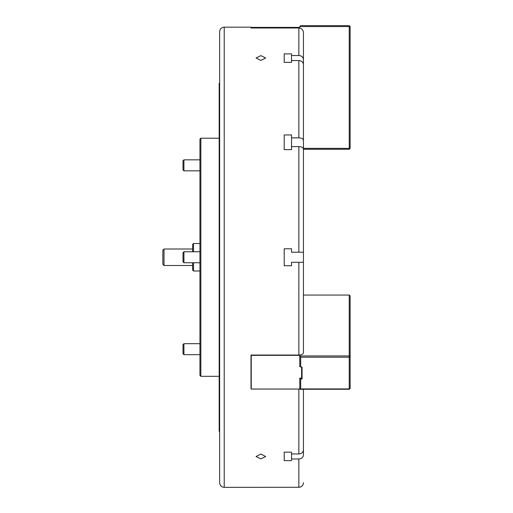 <?xml version="1.0" encoding="UTF-8"?>
<svg xmlns="http://www.w3.org/2000/svg" width="513" height="513" viewBox="0 0 513 513"><rect width="100%" height="100%" fill="white"/><g stroke="black" fill="none" stroke-linecap="round" stroke-linejoin="round"><path stroke-width="0.77" d="M260.848 454.076L256.045 456.525L260.848 458.885L265.657 456.525L260.848 454.076M260.848 55.628L256.045 57.988L260.848 60.438L265.657 57.988L260.848 55.628M303.433 262.29L303.433 252.216L291.531 252.216L291.531 248.786L284.202 248.786L284.202 265.728L291.531 265.728L291.531 262.29L303.433 262.29L303.433 352.739C303.17 354.13 301.644 354.9 298.855 355.034L298.855 262.29M224.219 487.35C221.436 487.081 219.91 485.555 219.641 482.771L219.641 31.742C219.91 28.959 221.436 27.433 224.219 27.163L224.219 487.35L299.303 487.273M219.641 83.253L219.179 83.253L219.179 431.26L219.641 431.26M303.433 209.221L303.433 248.324M298.855 55.519L298.855 27.984C301.638 28.26 303.164 29.792 303.433 32.582L303.433 59.482C303.164 57.078 301.638 55.757 298.855 55.519L291.531 55.519L291.531 62.362L291.531 60.553L298.855 60.553C301.638 60.79 303.164 62.111 303.433 64.523L303.433 140.164C303.164 138.773 301.638 138.01 298.855 137.875L291.531 137.875L291.531 149.623L291.531 146.596L298.855 146.596C301.638 146.737 303.164 147.5 303.433 148.885L303.433 252.216M291.531 149.623L284.202 149.623L284.202 134.951L291.531 134.951L291.531 137.875M291.531 62.362L284.202 62.362L284.202 53.884L291.531 53.884L291.531 55.519M298.855 27.984L251.004 27.984L251.004 27.163L224.219 27.163M284.202 460.623L291.531 460.623L291.531 458.994L298.855 458.994C301.638 458.757 303.164 457.436 303.433 455.025L303.433 449.991C303.164 452.395 301.638 453.723 298.855 453.96L291.531 453.96L291.531 452.152L284.202 452.152L284.202 460.623L284.202 452.152M303.433 455.025L303.433 389.258M303.433 148.366L349.225 148.366L349.225 149.283L303.433 149.283L303.433 156.433L303.433 59.482M303.433 199.82L303.433 140.164M303.433 174.266L303.433 180.942M303.433 266.183L303.433 295.046L349.225 295.046L349.225 355.945L299.772 355.945L299.772 354.99M251.235 388.745L251.004 355.034L298.855 355.034M299.752 487.209L300.605 486.946M301.779 486.241L302.664 485.26M303.087 484.464L303.433 482.714C303.164 485.497 301.638 487.023 298.855 487.292L298.855 458.994M291.531 453.96L291.531 458.994M251.004 388.745L251.004 355.034M284.202 62.362L284.202 53.884M284.202 149.623L284.202 134.951M299.772 28.08L299.772 27.388L251.235 27.388L251.235 27.984M299.772 26.567L300.689 25.65L349.225 25.65L349.225 26.567L350.142 26.567L350.142 148.366L349.225 148.366L349.225 26.567L299.772 26.567L299.772 27.388M350.142 148.366L349.225 149.283M349.225 25.65L350.142 26.567M192.625 251.761L192.625 244.432L193.536 243.521L193.536 251.761M193.536 262.752L193.536 270.992L192.625 270.075L192.625 262.752M164.006 249.01L164.006 265.497L162.858 264.355L162.858 250.158L164.006 249.01L192.625 249.01M164.006 265.497L192.625 265.497M183.923 262.752L183.006 261.835L183.006 252.678L183.923 251.761L183.923 262.752L199.948 262.752M301.606 367.109L301.606 378.139L299.772 378.139L299.772 378.549L302.061 379.004L302.061 367.109L302.061 379.004M299.772 389.04L251.235 389.04L251.235 355.336L299.772 355.336M300.689 379.004L300.689 388.918L349.225 388.918L349.225 389.258L299.772 389.258L299.772 378.549M302.061 367.109L299.772 366.654L299.772 355.945L300.689 357.195L300.689 367.109M349.225 295.046L350.142 295.841L350.142 388.463L349.225 389.258M350.142 388.463L349.225 388.918L349.225 357.195L300.689 357.195M300.689 388.918L299.772 389.258M350.142 356.74L349.225 355.945L349.225 357.195L350.142 356.74M200.865 138.202L199.948 139.119L199.948 375.394L200.865 376.311L200.865 138.202L219.179 138.202M183.923 354.669L183.006 353.758L183.006 344.595L183.923 343.684L183.923 354.669L199.948 354.669M183.923 170.829L183.006 169.912L183.006 160.755L183.923 159.838L183.923 170.829L199.948 170.829M298.855 252.216L298.855 146.596M298.855 137.875L298.855 60.553M298.855 453.96L298.855 389.04M199.948 243.521L193.536 243.521M199.948 270.992L193.536 270.992M183.923 251.761L199.948 251.761M301.606 367.379L302.061 367.379M219.179 376.311L200.865 376.311M183.923 343.684L199.948 343.684L183.923 343.684L183.006 344.595M183.923 159.838L199.948 159.838L183.923 159.838L183.006 160.755"/></g></svg>
